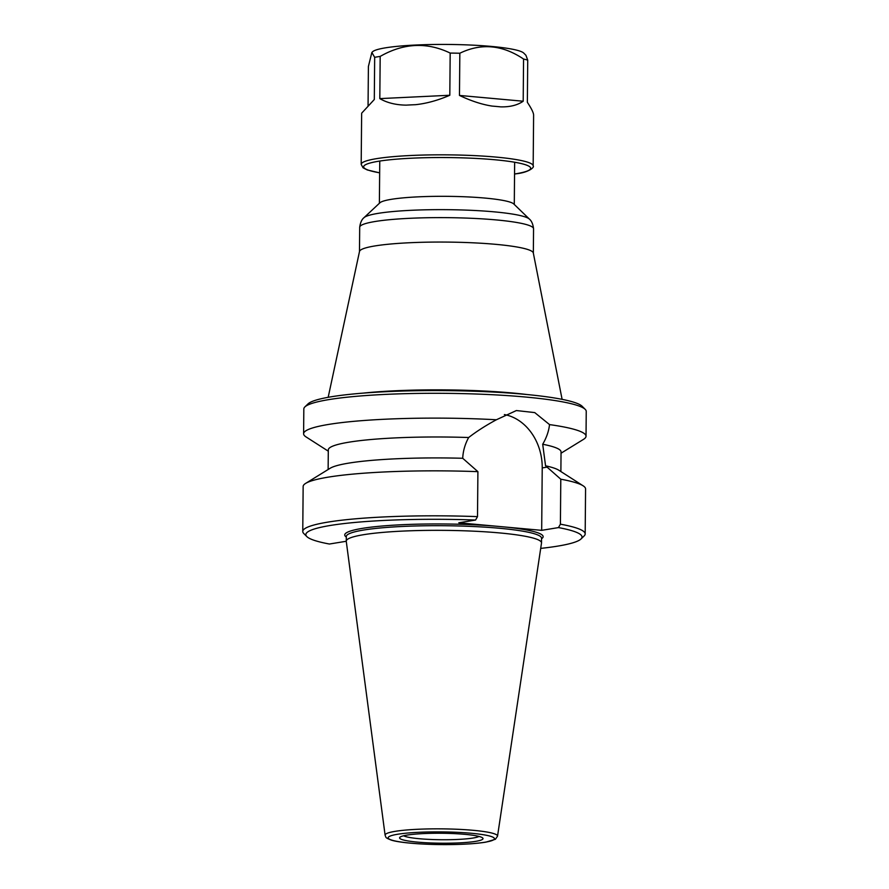 <?xml version="1.0" encoding="UTF-8"?>
<svg xmlns="http://www.w3.org/2000/svg" width="889" height="889" viewBox="0 0 889 889"><rect width="100%" height="100%" fill="white"/><g stroke="black" fill="none" stroke-linecap="round" stroke-linejoin="round"><path stroke-width="1.33" d="M523.565 59.041L523.199 101.224L459.469 95.434L459.835 53.24C481.193 42.872 502.429 44.806 523.565 59.041A86 10.257 0.5 0 1 527.722 60.119L527.355 102.313C531.511 108.58 533.6 112.859 533.611 115.114L533.167 165.854A86 10.257 -179.5 0 0 447.267 154.853A86 10.257 -179.5 0 0 361.178 164.354L363.023 167.777L367.279 169.943L379.647 172.866M459.469 95.434C471.126 100.979 482.016 104.535 492.139 106.091A86 10.257 -179.5 0 1 500.674 106.869C509.953 107.08 517.465 105.202 523.199 101.224M450.178 53.073L449.812 95.256L379.814 98.612L380.181 56.418C403.617 43.005 426.953 41.883 450.178 53.073A86 10.257 0.5 0 1 459.835 53.24M379.814 98.612C387.048 102.813 395.838 104.991 406.173 105.135A86 10.257 -179.5 0 1 415.53 104.691C426.52 103.524 437.944 100.379 449.812 95.256M368.057 106.069L368.402 66.475L371.869 52.451L374.669 57.329A86 10.257 0.5 0 1 380.181 56.418M374.669 57.329L374.302 99.512L362.479 112.303A86 10.257 -179.5 0 0 361.645 113.525L361.178 164.354M527.722 60.119L525.91 55.262L523.754 53.096A76.154 9.079 -179.5 0 0 448.223 44.45A76.154 9.079 -179.5 0 0 372.558 51.784L371.869 52.451M328.174 397.305L359.512 251.443A86.933 10.368 0.5 0 1 374.891 245.942A86.933 10.368 0.5 0 1 471.314 242.73A86.933 10.368 0.5 0 1 533.311 252.954L562.104 399.35M363.679 393.071A118.093 14.08 0.5 0 1 526.677 394.494M529.399 219.083A83.333 9.935 0.5 0 0 466.547 210.126A83.333 9.935 0.5 0 0 378.136 213.36A83.333 9.935 0.5 0 0 364.023 217.649L379.914 202.792A67.453 8.045 0.5 0 1 391.338 199.325A67.453 8.045 0.5 0 1 462.891 196.702A67.453 8.045 0.5 0 1 513.764 203.959L529.399 219.083C528.688 218.75 532.633 220.416 533.556 228.773A86.933 10.368 0.5 0 0 472.548 218.338A86.933 10.368 0.5 0 0 375.102 221.505A86.933 10.368 0.5 0 0 359.701 227.251L359.478 251.565M560.792 479.204L547.091 467.125A195.902 47.461 23.5 0 0 545.557 465.814L542.701 444.256C546.524 437.721 548.791 431.165 549.535 424.598L534.745 412.596L516.376 410.551L496.384 419.764C485.861 425.442 476.626 431.354 468.659 437.521C465.036 444.1 463.058 451.023 462.713 458.279A195.902 72.854 12.3 0 0 464.191 459.58L477.904 471.659L477.504 516.631A2743.176 1545.849 -84.8 0 1 475.571 520.043L458.791 522.799L504.808 526.988L541.679 530.344L558.47 527.588A2743.176 1545.849 95.2 0 0 560.403 524.177L560.792 479.204A141.218 16.835 -179.5 0 1 583.128 485.805A141.218 16.835 -179.5 0 1 585.573 488.961L585.173 533.933A141.218 16.835 0.5 0 1 584.14 535.945L581.006 538.978A138.095 16.469 -179.5 0 0 558.47 527.588M504.363 414.563A50.384 41.183 -99.3 0 1 542.223 467.925L541.679 530.344M475.571 520.043A138.095 16.469 -179.5 0 0 306.838 536.589A138.095 16.469 -179.5 0 0 329.408 544.024L346.254 541.268M561.037 453.212L583.528 439.344A141.218 16.835 -179.5 0 0 586.029 436.232L586.24 411.418A141.218 16.835 -179.5 0 0 585.24 409.385A141.218 16.835 -179.5 0 0 445.178 393.338A141.218 16.835 -179.5 0 0 304.86 406.94A141.218 16.835 -179.5 0 0 303.827 408.951L303.605 433.765A141.218 16.835 -179.5 0 0 306.049 436.921L328.297 451.179M304.86 406.94L307.994 403.906A138.095 16.469 0.5 0 1 445.2 390.615A138.095 16.469 0.5 0 1 582.162 406.295L585.24 409.385M475.615 841.361A41.705 4.978 0.5 0 1 426.487 842.761A41.705 4.978 0.5 0 1 399.894 837.271A41.705 4.978 0.5 0 1 441.344 833.26A41.705 4.978 0.5 0 1 482.705 837.994A41.705 4.978 0.5 0 1 475.615 841.361M403.617 835.782A38.583 4.601 -179.5 0 0 433.81 839.583A38.583 4.601 -179.5 0 0 473.07 838.027A38.583 4.601 -179.5 0 0 479.027 836.438M497.529 836.171L541.501 543.057A97.634 11.646 -179.5 0 0 541.512 542.857A97.634 11.646 -179.5 0 0 473.004 531.144A97.634 11.646 -179.5 0 0 363.557 534.7A97.634 11.646 -179.5 0 0 346.254 541.157A97.634 11.646 -179.5 0 0 346.266 541.357L385.104 835.182A56.218 6.701 0.5 0 1 395.072 831.359A56.218 6.701 0.5 0 1 458.535 829.326A56.218 6.701 0.5 0 1 497.529 836.171L495.384 839.283L485.894 842.139C478.326 843.372 468.281 844.161 455.735 844.483C429.431 845.161 400.783 843.161 391.293 840.116C384.626 837.427 386.282 837.616 385.104 835.182M560.403 524.177A141.218 16.835 0.5 0 1 585.173 533.933M540.701 548.391A138.095 16.469 -179.5 0 0 581.006 538.978M306.838 536.589L303.76 533.5A141.218 16.835 0.5 0 1 302.76 531.466A141.218 16.835 0.5 0 1 477.504 516.631M477.904 471.659A141.218 16.835 -179.5 0 0 305.649 483.383A141.218 16.835 -179.5 0 0 303.149 486.494L302.76 531.466M583.128 485.805L558.859 470.248A116.381 13.88 -179.5 0 0 545.557 465.814M462.713 458.279A116.381 13.88 -179.5 0 0 330.186 468.247L305.649 483.383M560.881 471.537L561.048 451.912A116.381 13.88 -179.5 0 0 542.701 444.256M468.659 437.521A116.381 13.88 -179.5 0 0 328.308 449.878L328.13 469.514M586.029 436.232A141.218 16.835 -179.5 0 0 549.535 424.598M496.384 419.764A141.218 16.835 -179.5 0 0 303.605 433.765M379.647 172.81A83.555 9.968 0.5 0 1 390.671 159.698A83.555 9.968 0.5 0 1 502.029 160.487A83.555 9.968 0.5 0 1 515.898 173.777A83.555 9.968 0.5 0 1 514.553 173.988M542.223 467.925L547.091 467.125M397.594 834.26A53.129 6.334 -179.5 0 0 436.999 844.517A53.129 6.334 -179.5 0 0 489.306 835.938A53.129 6.334 -179.5 0 0 397.594 834.26M541.557 538.189L541.557 538.212A97.634 11.646 -179.5 0 0 473.037 526.499A97.634 11.646 -179.5 0 0 363.601 530.044A97.634 11.646 -179.5 0 0 346.299 536.5L346.254 541.157M504.808 526.988A99.19 11.824 0.5 0 1 541.545 538.745M346.288 537.045A99.19 11.824 0.5 0 1 362.334 528.377A99.19 11.824 0.5 0 1 495.651 526.155M514.553 174.044L516.309 173.766C528.133 172.555 534.789 167.443 533.167 165.854M533.344 253.087L533.556 228.773M364.023 217.649C364.734 217.316 360.767 218.916 359.701 227.251M514.287 204.459L514.653 162.231M379.381 203.281L379.759 161.053M541.557 538.212L541.512 542.857"/></g></svg>
